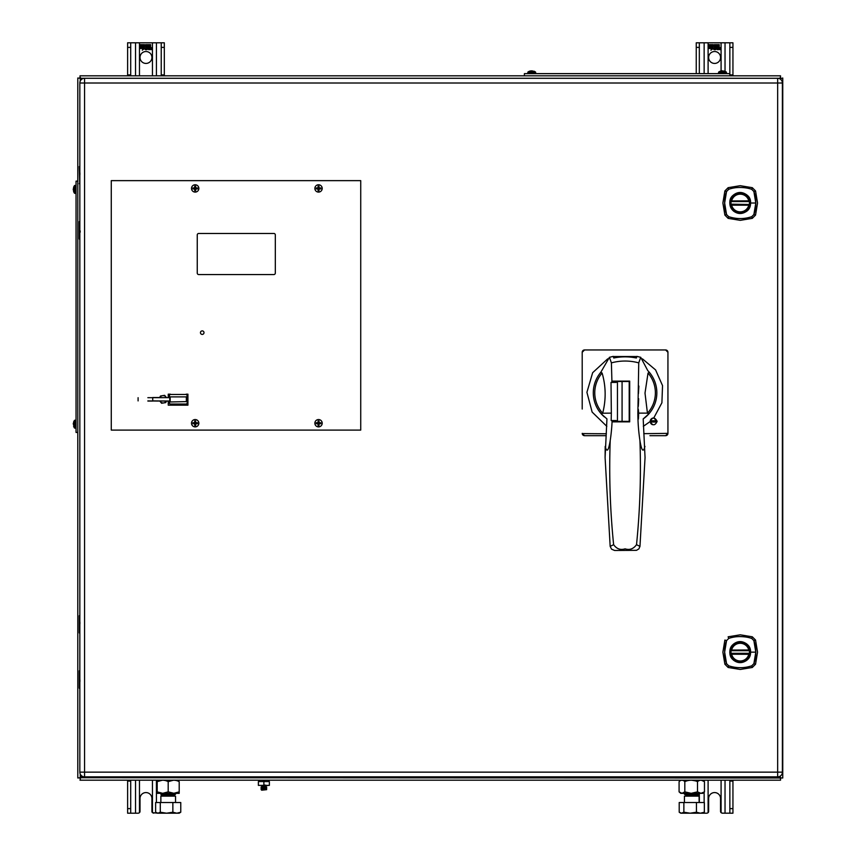 <?xml version="1.0" encoding="UTF-8"?>
<svg xmlns="http://www.w3.org/2000/svg" width="856" height="856" viewBox="0 0 856 856"><rect width="100%" height="100%" fill="white"/><g stroke="black" fill="none" stroke-linecap="round" stroke-linejoin="round"><path stroke-width="1.28" d="M79.608 78.238L77.8 78.014L77.8 777.986L79.608 777.762M79.362 78.014L80.271 78.281L80.207 77.393M80.271 81.053L80.271 78.527L81.32 79.576M81.78 775.964L80.271 777.719L82.133 776.189M79.362 777.986L80.271 777.473L80.271 774.102M778.928 776.692L780.554 778.2L780.554 780.18L80.004 780.18L80.603 777.719L780.308 778.008M780.554 779.014L779.955 777.719M80.207 778.607L80.271 777.719M780.554 778.628L780.287 777.473L780.95 777.762M779.944 78.87L782.759 78.014L782.759 777.986L781.196 777.986M779.367 776.553L780.287 777.473L780.287 776.071M780.308 77.992L780.554 75.82L80.004 75.82L80.004 77.8L80.004 76.987L81.63 79.308M780.554 77.372L780.287 79.084M779.548 78.677L780.554 76.987M779.955 78.281L80.271 78.281M157.194 813.2L155.621 812.216L157.964 813.2L166.578 813.2L160.297 812.216L157.964 813.2L152.454 812.665L153.738 813.2M130.701 781.089L130.701 813.2L127.619 813.2L127.619 780.18L127.619 781.089L130.701 781.089M135.526 780.18L135.526 813.2L127.619 813.2M138.576 813.157L139.475 812.665A1.819 1.819 0 0 0 140.01 811.381L140.01 798.53A5.96 5.96 0 0 1 145.969 792.57A5.96 5.96 0 0 1 151.919 798.53L151.919 811.381A1.819 1.819 0 0 0 152.454 812.665L152.454 780.18M135.526 813.2L138.191 813.2M161.228 793.33L161.228 793.961M161.228 794.496L161.228 796.123M164.309 793.33L164.309 793.961M164.309 795.181L164.309 796.123M732.939 780.18L732.939 813.2L721.983 813.157M707.195 813.157L708.105 812.665A1.819 1.819 0 0 0 708.64 811.381L708.64 798.53A5.96 5.96 0 0 1 714.589 792.57A5.96 5.96 0 0 1 720.549 798.53L720.549 811.381A1.819 1.819 0 0 0 721.084 812.665L722.368 813.2M696.249 780.18L696.249 780.758L696.249 780.18M696.249 796.123L696.249 795.181M696.249 794.24L696.249 793.33M699.331 793.33L699.331 802.521M698.293 781.089L697.308 781.089M704.146 812.365L704.146 813.2L702.776 813.2L704.349 812.216L704.349 802.521L696.442 802.521L696.442 812.216L690.161 813.2L683.869 812.216L681.537 813.2L679.204 812.216L679.204 802.521L696.442 802.521M704.146 813.2L706.821 813.2M729.858 780.18L729.858 813.2L732.939 813.2M720.549 798.53L720.549 811.381M148.313 44.64L149.361 44.64L149.361 47.562L148.313 47.893L148.313 44.64L149.383 44.619L149.383 47.583L148.291 47.968L148.291 44.619M151.919 57.47A5.96 5.96 0 0 1 145.969 63.43A5.96 5.96 0 0 1 140.01 57.47A5.96 5.96 0 0 1 145.969 51.52A5.96 5.96 0 0 1 151.919 57.47M127.619 42.8L127.619 47.38L130.701 47.38L130.701 42.8L127.619 42.8L161.228 42.8L161.228 47.38L164.309 47.38L164.309 74.911L161.228 74.911L161.228 75.82L161.228 47.38M130.701 47.38L130.701 74.911L127.619 74.911L127.619 75.82L127.619 47.38M164.309 42.8L161.228 42.8L164.309 42.8L164.309 47.38M164.309 74.911L164.309 75.82L164.309 74.911M130.701 75.82L130.701 74.911L130.701 75.82M148.826 49.691L147.96 48.974L146.783 49.691L147.681 48.674L147.179 47.69L148.056 48.364L149.222 47.69L148.334 48.664L148.826 49.691M146.59 49.263L146.59 49.595A2.226 2.226 0 0 1 145.595 49.669A0.728 0.728 0 0 1 144.974 48.91A1.455 1.455 0 0 1 146.365 47.658A0.556 0.556 0 0 1 146.825 48.824L145.67 49.241A1.124 1.124 0 0 0 146.59 49.263M149.532 47.583L149.532 44.619L150.624 44.619L150.624 47.54A0.877 0.877 0 0 0 149.971 47.808L149.532 47.583M150.549 48.428L149.95 48.246A1.701 1.701 0 0 0 149.714 48.867L149.083 49.691L149.436 47.69L149.928 48.043A0.877 0.877 0 0 1 150.677 47.636L151.031 47.904A1.059 1.059 0 0 1 151.073 48.139A0.899 0.899 0 0 1 151.886 47.636L152.25 47.904A1.059 1.059 0 0 1 152.293 48.439L151.555 49.691L151.747 48.171L151.191 48.246A1.701 1.701 0 0 0 150.956 48.867L150.324 49.691L150.538 48.161L149.939 48.236A1.723 1.723 0 0 0 149.693 48.867L149.115 49.669L149.458 47.711L149.939 48.064A0.856 0.856 0 0 1 150.677 47.658L151.009 47.904A1.038 1.038 0 0 1 151.052 48.246A0.877 0.877 0 0 1 151.886 47.658L152.229 47.904A1.038 1.038 0 0 1 152.272 48.428L151.587 49.669L151.769 48.161L151.17 48.236A1.723 1.723 0 0 0 150.934 48.867L150.356 49.669L150.57 48.428M143.241 45.957L143.241 47.133L139.614 47.133L139.614 45.957L143.241 45.957L143.22 47.112L139.646 47.112L139.646 45.978L143.22 45.978M143.262 48.311L144.589 46.609L143.337 44.78L143.241 45.796L139.614 45.796L139.614 44.619L144.525 44.619L145.178 45.582L145.681 44.619L148.142 44.619L148.142 48.236L147.039 47.583L147.039 44.78L145.691 46.459L146.451 47.562A1.209 1.209 0 0 0 145.359 47.85L142.267 50.226L143.177 48.471L139.614 48.471L139.614 47.294L143.241 47.294L143.262 48.311L144.621 46.609L143.348 44.758L143.22 45.775L139.646 45.775L139.646 44.64L144.514 44.64L145.178 45.625L145.691 44.64L148.12 44.64L148.12 48.129L147.061 47.562L147.061 44.758L145.67 46.459L146.408 47.529A1.23 1.23 0 0 0 145.359 47.818L142.353 50.097L143.209 48.45L139.646 48.45L139.646 47.315L143.22 47.315L143.273 48.332M717.81 47.711L716.943 48.664L717.424 49.669L716.6 48.953L715.456 49.669L716.344 48.674L715.841 47.711L716.675 48.385L717.81 47.711M716.943 44.64L717.991 44.64L717.991 47.562L716.943 47.893L716.943 44.64M720.549 57.47A5.96 5.96 0 0 1 714.589 63.43A5.96 5.96 0 0 1 708.64 57.47A5.96 5.96 0 0 1 714.589 51.52A5.96 5.96 0 0 1 720.549 57.47M696.249 42.8L696.249 47.38L699.331 47.38L699.331 42.8L696.249 42.8L729.858 42.8L729.858 47.38L732.939 47.38L732.939 75.82M732.939 42.8L729.858 42.8L732.939 42.8L732.939 47.38M524.396 75.82L524.396 73.627L729.836 73.627L729.836 75.82L729.858 47.38M696.249 73.627L696.249 47.38M699.331 47.38L699.331 73.627M717.456 49.691L716.59 48.974L715.413 49.691L716.312 48.674L715.809 47.69L716.686 48.364L717.852 47.69L716.964 48.664L717.456 49.691M715.209 49.263L715.209 49.595A2.226 2.226 0 0 1 714.225 49.669A0.728 0.728 0 0 1 713.604 48.91A1.455 1.455 0 0 1 714.995 47.658A0.556 0.556 0 0 1 715.456 48.824L714.3 49.241A1.124 1.124 0 0 0 715.209 49.263L715.188 49.573A2.204 2.204 0 0 1 714.225 49.648A0.706 0.706 0 0 1 713.626 48.91A1.434 1.434 0 0 1 714.995 47.679A0.535 0.535 0 0 1 715.445 48.803L714.289 49.263A1.145 1.145 0 0 0 715.188 49.295M718.163 47.583L718.163 44.619L719.254 44.619L719.254 47.54A0.877 0.877 0 0 0 718.591 47.808L718.163 47.583M717.2 47.583L716.921 44.619L718.013 44.619L718.013 47.583L717.2 47.583M719.179 48.428L718.58 48.246A1.701 1.701 0 0 0 718.345 48.867L717.713 49.691L718.066 47.69L718.558 48.043A0.877 0.877 0 0 1 719.308 47.636L719.661 47.904A1.059 1.059 0 0 1 719.703 48.139A0.899 0.899 0 0 1 720.517 47.636L720.88 47.904A1.059 1.059 0 0 1 720.913 48.439L720.185 49.691L720.378 48.171L719.81 48.246A1.701 1.701 0 0 0 719.586 48.867L718.954 49.691L719.179 48.428M711.871 45.957L711.871 47.133L708.244 47.133L708.244 45.957L711.871 45.957L711.85 47.112L708.265 47.112L708.265 45.978L711.85 45.978M711.892 48.311L713.219 46.609L711.967 44.78L711.871 45.796L708.244 45.796L708.244 44.619L713.155 44.619L713.797 45.582L714.311 44.619L716.761 44.619L716.761 48.236L715.67 47.583L715.67 44.78L714.321 46.459L715.081 47.562A1.209 1.209 0 0 0 713.979 47.85L710.897 50.226L711.807 48.471L708.244 48.471L708.244 47.294L711.871 47.294L711.903 48.332L713.251 46.609L711.978 44.758L711.85 45.775L708.265 45.775L708.265 44.64L713.144 44.64L713.808 45.625L714.321 44.64L716.74 44.64L716.74 48.129L715.691 47.562L715.691 44.758L714.3 46.459L715.028 47.529A1.23 1.23 0 0 0 713.99 47.818L710.983 50.097L711.839 48.45L708.265 48.45L708.265 47.315L711.85 47.315L711.85 48.332M714.139 48.514A0.642 0.642 0 0 1 714.567 47.968L715.06 48.514L714.139 48.514M777.665 776.874A4.729 4.729 0 0 0 782.384 772.144L782.384 83.011A4.729 4.729 0 0 0 777.665 78.281L84.562 78.281A4.729 4.729 0 0 0 79.843 83.011L79.843 772.144A4.729 4.729 0 0 0 84.562 776.874L777.665 776.874L777.665 772.144L782.384 772.144M79.843 772.144L84.562 772.144L84.562 776.874M84.562 83.011L79.843 83.011A4.729 4.729 0 0 1 84.562 78.281L84.562 772.144L777.665 772.144L777.665 78.281A4.729 4.729 0 0 1 782.384 83.011L84.562 83.011M196.666 422.725A1.562 1.562 0 0 1 196.666 423.72M195.682 424.704A1.562 1.562 0 0 1 194.686 424.704M193.67 423.613A1.562 1.562 0 0 1 193.702 422.725M194.686 421.74A1.562 1.562 0 0 1 195.682 421.74M319.962 422.843A1.562 1.562 0 0 1 319.93 423.72M319.031 424.662A1.562 1.562 0 0 1 318.047 424.726M316.966 423.709A1.562 1.562 0 0 1 316.934 422.821M318.047 421.708A1.562 1.562 0 0 1 319.031 421.773M319.93 187.935A1.562 1.562 0 0 1 319.93 188.93M319.031 189.882A1.562 1.562 0 0 1 318.047 189.946M316.966 188.93A1.562 1.562 0 0 1 316.934 188.031M318.047 186.918A1.562 1.562 0 0 1 319.031 186.983M196.666 187.935A1.562 1.562 0 0 1 196.666 188.93M195.682 189.914A1.562 1.562 0 0 1 194.686 189.914M193.702 188.93A1.562 1.562 0 0 1 193.702 187.935M194.686 186.95A1.562 1.562 0 0 1 195.682 186.95M749.46 203.022A9.245 9.245 0 0 1 740.215 212.256A9.245 9.245 0 0 1 730.971 203.022A9.245 9.245 0 0 1 740.215 193.777A9.245 9.245 0 0 1 749.46 203.022M749.599 203.022A9.384 9.384 0 0 1 740.215 212.406A9.384 9.384 0 0 1 730.831 203.022A9.384 9.384 0 0 1 740.215 193.627A9.384 9.384 0 0 1 749.599 203.022M750.552 203.022C750.926 216.729 729.644 216.258 729.879 203.011C728.777 189.882 751.536 189.679 750.552 203.022M728.135 218.355L740.215 220.345L752.296 218.355L755.548 215.102L757.549 203.022L755.548 190.931L752.296 187.678L740.215 185.688L728.135 187.678L724.882 190.931L722.881 203.022L724.882 215.102L728.135 218.355L728.681 216.739L726.498 214.556C725.278 210.897 724.647 207.056 724.604 203.022C724.647 198.945 725.278 195.104 726.498 191.476L728.681 189.294C732.329 188.074 736.181 187.443 740.215 187.4C744.281 187.453 748.133 188.085 751.75 189.294L753.933 191.476C755.153 195.125 755.784 198.977 755.827 203.022C755.784 207.088 755.153 210.929 753.933 214.556L751.75 216.739C748.101 217.959 744.249 218.59 740.215 218.633C736.149 218.58 732.297 217.948 728.681 216.739M755.795 203.022L753.879 214.535L751.718 216.686C744.228 219.2 736.556 219.2 728.713 216.686L726.551 214.535L724.636 203.022L726.551 191.498L728.713 189.347C734.844 186.736 745.523 186.993 751.718 189.347L753.879 191.498L755.795 203.022L750.691 203.022L748.272 209.699L746.892 211.079C742.345 214.31 737.893 214.31 733.538 211.079L732.158 209.699L729.74 203.022L732.158 196.334L733.538 194.954C737.84 191.658 742.291 191.658 746.892 194.954L748.272 196.334L750.691 203.022M748.807 204.466L731.505 204.177L748.807 204.466L748.807 205.098A8.838 8.838 0 0 1 731.623 205.098L731.623 204.466M749.139 205.183A9.181 9.181 0 0 1 731.292 205.183L749.139 205.183M748.807 204.755L731.623 204.755M731.623 201.567L731.623 200.935L749.139 200.85A9.181 9.181 0 0 0 731.292 200.85L731.623 200.935A8.838 8.838 0 0 1 748.807 200.935L748.807 201.567L731.505 201.567L748.807 201.567M731.623 201.278L748.807 201.278M750.552 652.144C751.193 665.487 729.216 665.465 729.879 652.133C729.237 638.79 751.215 638.822 750.552 652.144L748.272 658.82L746.892 660.201C742.345 663.432 737.893 663.432 733.538 660.201L732.158 658.82L729.74 652.144L732.158 645.456L733.538 644.076C737.84 640.78 742.291 640.78 746.892 644.076L748.272 645.456L750.691 652.144L755.795 652.144L753.879 663.657L751.718 665.808C744.228 668.322 736.556 668.322 728.713 665.808L726.551 663.657L724.636 652.144L726.551 640.62L728.713 638.469C734.844 635.858 745.523 636.115 751.718 638.469L753.879 640.62L755.795 652.144M749.46 652.144A9.245 9.245 0 0 1 740.215 661.378A9.245 9.245 0 0 1 730.971 652.144A9.245 9.245 0 0 1 740.215 642.899A9.245 9.245 0 0 1 749.46 652.144M749.599 652.144A9.384 9.384 0 0 1 740.215 661.528A9.384 9.384 0 0 1 730.831 652.144A9.384 9.384 0 0 1 740.215 642.749A9.384 9.384 0 0 1 749.599 652.144M728.135 667.477L740.215 669.467L752.296 667.477L755.548 664.224L757.549 652.144L755.548 640.053L752.296 636.8L740.215 634.81L728.135 636.8L728.681 638.416C732.329 637.196 736.181 636.564 740.215 636.522C744.281 636.575 748.133 637.206 751.75 638.416L753.933 640.598C755.153 644.247 755.784 648.099 755.827 652.144C755.784 656.21 755.153 660.051 753.933 663.678L751.75 665.861C748.101 667.081 744.249 667.712 740.215 667.755C736.149 667.701 732.297 667.07 728.681 665.861L726.498 663.678C725.278 660.019 724.647 656.178 724.604 652.144C724.647 648.067 725.278 644.226 726.498 640.598L724.882 640.053L722.881 652.144L724.882 664.224L728.135 667.477L728.681 665.861M749.139 654.305A9.181 9.181 0 0 1 731.292 654.305L731.623 653.588L748.807 653.588L748.807 654.219A8.838 8.838 0 0 1 731.623 654.219L749.139 654.305M748.807 653.877L731.292 654.305M731.623 650.688L731.623 650.057L749.139 649.972A9.181 9.181 0 0 0 731.292 649.972L731.623 650.057A8.838 8.838 0 0 1 748.807 650.057L748.807 650.688L731.505 650.688L748.807 650.688M731.623 650.4L748.807 650.4M731.505 653.299L748.925 653.299L731.505 653.299M79.843 166.556L79.266 166.556L79.726 184.168M79.929 174.699L79.929 172.848M79.843 221.608L79.266 221.608L79.266 238.771A0.578 0.578 0 0 0 79.843 239.348M80.186 230.906L80.186 232.179M79.929 232.468L79.929 230.617M79.843 670.815L79.266 670.815L79.266 687.967A0.578 0.578 0 0 0 79.843 688.545M79.929 681.676L79.929 679.825M79.843 632.916L79.266 632.916L79.266 615.753L79.843 615.175M79.929 623.896L79.929 622.055M258.373 785.38L269.373 785.38L261.08 785.38L266.623 785.38L263.873 784.888L263.873 781.56L269.373 781.56L269.373 785.38L261.658 785.733M258.373 784.888L258.373 781.56L263.873 781.56M264.258 780.18L264.258 781.56M263.488 781.56L263.488 780.18M261.08 787.135L266.665 787.135L261.112 787.006M261.776 785.348L265.959 785.348M261.658 786.621L266.109 786.621M261.112 787.135L266.665 787.006M261.658 790.195L266.612 789.671M261.134 789.671L266.644 789.671M261.658 788.408L266.665 788.023L261.112 788.023M261.112 788.911L266.665 788.911L261.112 788.793M261.658 789.296L266.665 788.793M704.467 791.864L700.989 793.33L697.512 791.864L697.512 781.646C699.823 779.73 702.134 779.73 704.467 781.646L704.467 791.864L702.776 793.33L680.766 793.33L679.086 791.864L679.086 781.646C681.002 779.73 682.917 779.73 684.821 781.646L684.821 791.864L681.954 793.33L679.086 791.864M697.512 791.864L691.167 793.33L684.821 791.864M700.989 793.33L701.599 793.33M685.752 793.33L697.918 793.33M701.321 780.201L704.467 781.646M691.776 780.201L697.94 781.325M682.232 780.201L685.603 781.325M697.512 781.646C693.296 779.73 689.069 779.73 684.821 781.646M679.204 812.216L680.766 813.2L700.39 813.2L696.442 812.216M704.349 812.216L700.39 813.2L702.776 813.2M683.869 812.216L683.869 802.521M686.202 795.181L684.436 794.24L699.117 794.24L697.768 795.181L686.202 795.181M699.117 802.521L699.117 796.123L684.436 796.123L684.436 802.521M174.014 793.33L168.193 791.864L168.193 781.646C171.874 779.73 175.544 779.73 179.204 781.646C179.204 779.73 179.204 779.73 179.204 781.646L179.204 793.33L179.204 791.864L173.704 793.33L179.204 793.33L163.004 793.33M168.193 791.864L162.694 793.33L157.194 793.33L157.194 791.864L162.694 793.33L157.194 791.864L157.194 793.33L162.694 793.33M157.194 791.864L157.194 781.646C157.194 779.73 157.194 779.73 157.194 781.646C160.875 779.73 164.534 779.73 168.193 781.646L173.436 780.191M157.194 781.646L162.426 780.191M166.578 813.2L176.818 813.2L172.859 812.216L166.578 813.2M180.766 812.216L176.818 813.2L179.204 813.2L180.766 812.216L180.766 802.521L172.859 802.521L172.859 812.216M160.297 812.216L160.297 802.521L172.859 802.521M155.621 812.216L155.621 802.521L160.297 802.521M175.534 794.24L174.185 795.181L162.201 795.181L160.864 794.24L175.534 793.961L160.864 794.24M175.534 802.521L175.534 796.123L160.864 796.123L160.864 802.521M316.26 422.746L318.282 422.96L318.068 420.938L319.01 420.938L319.053 422.714L320.818 422.746L320.818 423.699L319.053 423.731L319.01 425.507L318.068 425.507L318.025 423.731L316.26 423.699L316.26 422.746L318.025 422.714M322.209 423.217A3.67 3.67 0 0 1 318.539 426.887A3.67 3.67 0 0 1 314.869 423.217A3.67 3.67 0 0 1 318.539 419.547A3.67 3.67 0 0 1 322.209 423.217M319.053 422.714L320.818 422.746M198.849 423.217A3.67 3.67 0 0 0 195.179 419.547A3.67 3.67 0 0 0 191.509 423.217A3.67 3.67 0 0 1 195.179 419.547A3.67 3.67 0 0 1 198.849 423.217A3.67 3.67 0 0 1 195.179 426.887A3.67 3.67 0 0 1 191.509 423.217A3.67 3.67 0 0 0 195.179 426.887A3.67 3.67 0 0 0 198.849 423.217M195.692 423.731L195.66 425.507L194.708 425.507L194.676 423.731L192.9 423.699L192.9 422.746L194.676 422.714L194.708 420.938L195.66 420.938L195.692 422.714L197.458 422.746L197.458 423.699L195.692 423.731M194.676 423.731L192.9 423.699M322.209 188.427A3.67 3.67 0 0 0 318.539 184.768A3.67 3.67 0 0 0 314.869 188.427A3.67 3.67 0 0 1 318.539 184.768A3.67 3.67 0 0 1 322.209 188.427A3.67 3.67 0 0 1 318.539 192.097A3.67 3.67 0 0 1 314.869 188.427A3.67 3.67 0 0 0 318.539 192.097A3.67 3.67 0 0 0 322.209 188.427M316.26 187.956L318.282 188.17L318.068 186.148L319.01 186.148L319.053 187.924L320.818 187.956L320.818 188.909L319.053 188.941L319.01 190.717L318.068 190.717L318.025 188.941L316.26 188.909L316.26 187.956L318.025 187.924M198.849 188.427A3.67 3.67 0 0 0 195.179 184.768A3.67 3.67 0 0 0 191.509 188.427A3.67 3.67 0 0 1 195.179 184.768A3.67 3.67 0 0 1 198.849 188.427A3.67 3.67 0 0 1 195.179 192.097A3.67 3.67 0 0 1 191.509 188.427A3.67 3.67 0 0 0 195.179 192.097A3.67 3.67 0 0 0 198.849 188.427M195.692 188.941L195.66 190.717L194.708 190.717L194.676 188.941L192.9 188.909L192.9 187.956L194.676 187.924L194.708 186.148L195.66 186.148L195.692 187.924L197.458 187.956L197.458 188.909L195.692 188.941M720.26 71.198L721.961 70.823L720.26 71.198M724.754 71.176L726.284 71.99L718.719 71.99L720.249 71.176M724.743 71.198L721.961 70.823M726.466 73.627L726.466 72.353L718.537 72.353L718.537 73.627M535.696 73.627L535.514 71.99L533.984 71.176L535.514 71.99L527.959 71.99L527.778 73.627M533.973 71.198L529.5 71.198L531.202 70.823M532.272 70.823L531.234 71.198M722.004 71.198L723.01 71.198M73.616 421.997L74.418 420.403L74.772 428.15L74.772 420.221L76.045 420.221M74.772 420.221L73.242 423.602L74.418 427.968L73.605 426.438M73.616 421.912L73.616 423.645M73.616 424.876L73.242 423.688L73.616 424.876M73.616 423.495L73.616 424.501M73.616 187.207L74.418 185.613L74.772 193.36L74.772 185.431L76.045 185.431M74.772 185.431L73.605 187.143L73.616 188.855M73.616 187.122L73.616 191.669M73.616 190.086L73.242 188.909L73.616 190.086M73.616 188.705L73.242 189.893M273.856 233.463L198.72 233.463A1.466 1.466 0 0 0 197.255 234.929L197.255 273.085A1.466 1.466 0 0 0 198.72 274.551L273.856 274.551A1.466 1.466 0 0 0 275.322 273.085L275.322 234.929A1.466 1.466 0 0 0 273.856 233.463M360.729 180.637L111.269 180.637L111.269 430.097L360.729 430.097L360.729 180.637M168.258 401.015L168.258 405.166L187.924 405.166L187.924 394.167L186.18 394.167M170.333 394.167L168.258 394.167L168.258 397.633M200.454 332.652A1.766 1.766 0 0 1 202.23 330.887A1.766 1.766 0 0 1 203.996 332.652A1.766 1.766 0 0 1 202.23 334.418A1.766 1.766 0 0 1 200.454 332.652M168.782 401.806A1.327 1.327 0 0 1 168.386 401.015M169.167 402.588L168.782 401.015M169.52 397.633L169.52 395.29A0.824 0.824 0 0 1 170.333 394.466L186.18 394.466A0.824 0.824 0 0 1 187.004 395.29L187.357 403.219A1.177 1.177 0 0 1 186.18 404.385L170.333 404.032A0.824 0.824 0 0 1 169.52 403.219L169.167 401.015M169.52 395.29L169.167 397.633M186.18 394.466L170.333 394.466M169.82 397.43L169.82 396.884L169.82 397.43M170.173 401.967L186.351 401.614L170.173 401.967M170.173 401.614L170.173 396.884L186.351 396.884L186.351 401.614M186.351 396.884L170.173 396.884M147.863 397.687L169.82 397.633L169.82 401.164L152.732 400.865L152.732 397.537L158.478 397.537A2.932 2.932 0 0 0 160.543 396.692A2.932 2.932 0 0 1 158.478 397.537L152.732 397.537M158.478 401.057L147.863 400.908M152.732 400.908L169.681 401.015M160.093 397.227A3.082 3.082 0 0 1 159.013 397.633M159.259 401.015A3.082 3.082 0 0 1 160.093 401.368M152.732 401.057L147.863 401.057L152.732 401.057M160.446 396.018L159.826 397.633L160.446 396.018L164.63 395.333L160.446 396.018M166.503 397.633L164.63 395.333L166.503 397.633M165.797 402.577L166.396 401.015L165.797 402.577L161.613 403.262L165.797 402.577M161.613 403.262L159.783 401.015L161.613 403.262M159.879 401.015A3.67 3.67 0 0 0 166.364 401.015M166.396 397.633A3.67 3.67 0 0 0 159.847 397.633M77.8 181.14L76.045 181.14L76.045 432.44L77.8 432.44M638.876 386.067L638.426 393.685L638.876 386.067M638.694 398.789L638.308 406.397L638.694 398.789M648.805 413.94A31.779 31.779 0 0 1 643.198 418.916L648.827 413.919L647.436 413.127L638.683 413.127L638.298 409.286L637.87 413.127L638.747 362.869A52.077 52.077 0 0 0 611.398 362.869L611.912 381.123L611.847 382.418L611.013 382.418L611.334 413.127L602.667 413.223A30.302 30.302 0 0 1 602.11 373.034L600.741 372.381A31.779 31.779 0 0 0 601.308 413.919L606.957 418.926A31.779 31.779 0 0 1 606.947 418.916L605.096 457.553L610.168 546.385L611.569 549.188L614.619 550.472L636.522 550.333L638.886 548.867L639.967 546.385L645.05 457.553L643.188 418.926M604.379 416.925A31.779 31.779 0 0 1 601.308 413.919L602.667 413.223M643.327 426.32L650.207 421.516C652.582 425.892 654.894 425.86 657.14 421.42L653.77 417.963L661.902 402.791L662.533 385.617L655.6 369.931L642.449 358.857M653.77 417.963A3.467 3.467 0 0 0 650.207 421.537L650.207 421.42C652.454 416.979 654.765 416.947 657.13 421.323M638.683 413.127L638.394 419.108L638.03 413.127M656.841 392.818A31.779 31.779 0 0 1 648.827 413.919A31.779 31.779 0 0 0 649.404 372.381L648.035 373.034L645.007 393.097L647.436 413.127M636.383 358.001L636.907 356.385L636.383 358.001A56.271 56.271 0 0 0 613.752 358.001L613.228 356.385L609.429 357.316L611.398 362.869M602.11 373.034C605.952 386.291 606.144 399.656 602.699 413.127M612.019 420.553L616.181 420.553L616.181 421.195L612.051 421.195L612.019 420.553M616.181 421.848L629.695 421.848L612.051 421.848L616.181 421.848L616.181 421.195M644.953 446.372C643.305 452.856 641.636 450.93 639.935 440.583C641.165 475.369 640.02 510.069 636.522 544.684C633.461 548.921 629.652 550.312 625.073 548.846C620.493 550.312 616.673 548.921 613.624 544.684C610.114 510.069 608.98 475.369 610.21 440.583A184.415 184.415 0 0 0 612.061 421.848L612.051 421.195M610.21 440.583C608.509 450.93 606.84 452.856 605.192 446.372L605.096 457.553M611.184 420.553L611.334 413.127M629.203 421.355L617.454 421.355L617.454 381.498L629.203 381.498L629.203 421.355L629.203 381.498M611.89 381.776L616.181 381.776L616.181 382.418L611.847 382.418M616.181 381.776L616.181 381.123M611.901 381.123L629.695 381.123L629.695 421.848M598.847 410.762L601.308 413.919A31.779 31.779 0 0 1 600.741 372.381L609.429 357.316M582.208 409.04L582.208 352.276A2.322 2.322 0 0 1 584.53 349.954L665.615 349.954A2.322 2.322 0 0 1 667.937 352.276L667.937 433.361L665.615 435.683L649.929 435.683M586.039 435.683L606.187 435.683L584.53 435.683L582.208 433.361M641.283 349.954L665.615 349.954L667.937 352.276M582.208 376.597L582.208 352.276L584.53 349.954L608.851 349.954M584.53 435.683A2.322 2.322 0 0 1 583.289 435.33M582.968 435.073A2.322 2.322 0 0 1 582.23 433.66M643.776 433.65A366.86 40.928 179.9 0 0 665.647 433.393L665.647 433.393A366.86 40.928 179.9 0 0 667.937 433.361A2.322 2.322 0 0 1 665.615 435.683M667.937 353.785L667.937 417.675M636.864 356.535L613.281 356.535M607.696 358.857L592.652 372.702L586.916 392.326L592.127 412.068L606.808 426.32M651.544 422.04L651.544 420.799L655.803 420.799L655.803 422.04L651.544 422.04L655.803 422.04L655.803 420.799L651.544 420.799L651.544 422.04M650.56 422.95A3.467 3.467 0 0 0 652.518 424.683M624.185 361.05A31.779 31.779 0 0 1 625.95 361.05M649.404 372.381L647.725 370.541A31.779 31.779 0 0 1 647.735 370.552L640.716 357.305L638.747 362.869M639.935 440.583A184.415 184.415 0 0 1 637.87 413.127M156.413 802.521L156.413 780.18M130.701 808.62L127.619 808.62M139.475 780.18L139.475 812.665M725.032 813.2L725.032 780.18M704.146 780.18L704.146 781.368M704.146 792.153L704.146 802.521M708.105 780.18L708.105 812.665M732.939 781.089L729.858 781.089M732.939 808.62L729.858 808.62M721.084 780.18L721.084 812.665M135.526 42.8L135.526 75.82M139.475 42.8L139.475 75.82M152.454 75.82L152.454 42.8M156.413 75.82L156.413 42.8M704.146 42.8L704.146 73.627M708.105 42.8L708.105 73.627M732.939 74.911L729.858 74.911M721.084 70.952L721.084 42.8M725.032 71.294L725.032 42.8M749.76 203.022A9.555 9.555 0 0 0 740.215 193.467A9.555 9.555 0 0 0 730.66 203.022A9.555 9.555 0 0 0 740.215 212.566A9.555 9.555 0 0 0 749.76 203.022A9.512 9.512 0 0 1 740.215 212.534A9.512 9.512 0 0 1 730.703 203.022A9.512 9.512 0 0 1 740.215 193.499A9.512 9.512 0 0 1 749.728 203.022M750.263 203.022A10.047 10.047 0 0 0 740.215 192.975A10.047 10.047 0 0 0 730.168 203.022A10.047 10.047 0 0 0 740.215 213.058A10.047 10.047 0 0 0 750.263 203.022M740.215 213.187A10.165 10.165 0 0 1 730.05 203.022A10.165 10.165 0 0 1 740.215 192.857A10.165 10.165 0 0 1 750.38 203.022A10.165 10.165 0 0 1 740.215 213.187M753.933 214.556L755.548 215.102M726.498 191.476L724.882 190.931M724.882 215.102L726.498 214.556M728.135 187.678L728.681 189.294M752.296 187.678L751.75 189.294M755.548 190.931L753.933 191.476M752.296 218.355L751.75 216.739M749.76 652.144A9.555 9.555 0 0 0 740.215 642.588A9.555 9.555 0 0 0 730.66 652.144A9.555 9.555 0 0 0 740.215 661.688A9.555 9.555 0 0 0 749.76 652.144A9.512 9.512 0 0 1 740.215 661.656A9.512 9.512 0 0 1 730.703 652.144A9.512 9.512 0 0 1 740.215 642.621A9.512 9.512 0 0 1 749.728 652.144M750.263 652.144A10.047 10.047 0 0 0 740.215 642.096A10.047 10.047 0 0 0 730.168 652.144A10.047 10.047 0 0 0 740.215 662.18A10.047 10.047 0 0 0 750.263 652.144M740.215 662.309A10.165 10.165 0 0 1 730.05 652.144A10.165 10.165 0 0 1 740.215 641.968A10.165 10.165 0 0 1 750.38 652.144A10.165 10.165 0 0 1 740.215 662.309M753.933 663.678L755.548 664.224M724.882 664.224L726.498 663.678M752.296 636.8L751.75 638.416M755.548 640.053L753.933 640.598M752.296 667.477L751.75 665.861M79.266 183.708L79.843 183.708M79.266 238.771L79.843 238.771M79.266 687.967L79.843 687.967M79.843 615.753L79.266 615.753M535.696 72.353L527.778 72.353M187.004 403.219A0.824 0.824 0 0 1 186.18 404.032L186.18 404.385M186.18 404.032L170.333 404.032M169.52 403.219L169.52 401.015M169.82 400.865L169.681 397.633M648.035 373.034A30.302 30.302 0 0 1 647.478 413.223M636.522 544.684L639.967 546.385M613.624 544.684L610.168 546.385M622.077 421.355L622.077 381.498M606.358 433.746A366.86 40.928 179.9 0 1 582.219 433.575M258.972 780.18L258.972 781.56M268.773 780.18L268.773 781.56M166.535 780.18L166.535 780.929L166.535 780.18M261.08 788.911L261.626 789.296M261.626 788.408L261.08 788.023M527.959 71.99L529.49 71.176M76.045 428.15L74.772 428.15M76.045 193.36L74.772 193.36M74.418 193.178L73.605 191.658L74.418 193.178M138.094 397.687L138.094 400.908M636.907 356.385L640.716 357.316"/></g></svg>
